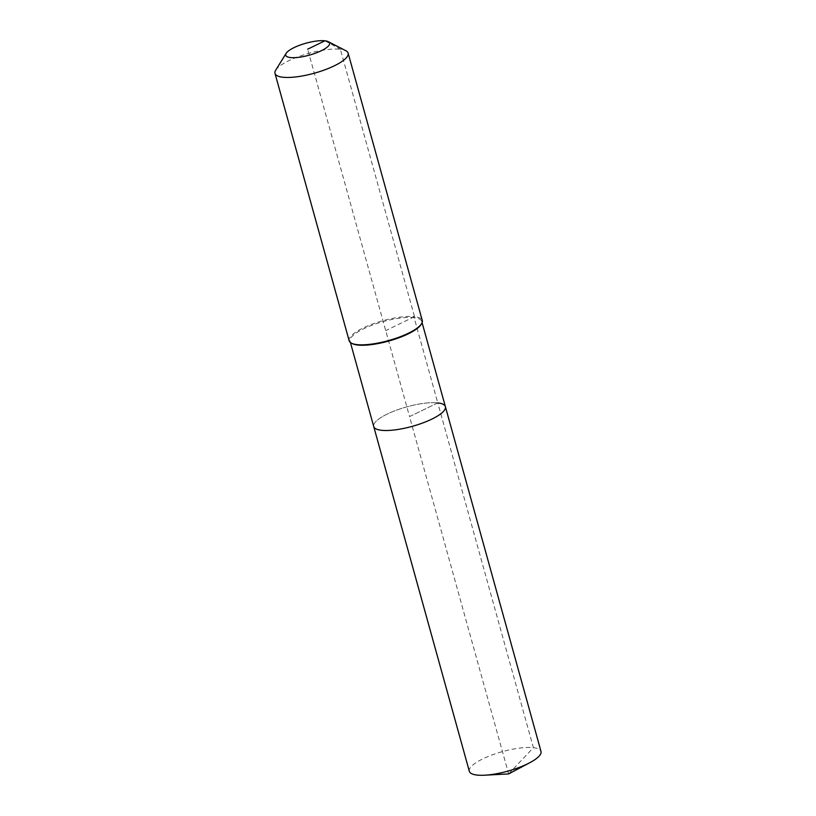 <?xml version="1.0" encoding="UTF-8"?>
<svg xmlns="http://www.w3.org/2000/svg" width="816" height="816" viewBox="0 0 816 816"><rect width="100%" height="100%" fill="white"/><g stroke="black" fill="none" stroke-linecap="round" stroke-linejoin="round"><path stroke-width="0.61" stroke-dasharray="4.08 3.06" d="M469.333 771.304A37.179 10.129 164.5 0 1 492.13 754.933A37.179 10.129 164.5 0 1 533.399 747.68A37.179 10.129 164.5 0 1 540.998 751.424M352.308 343.628A37.179 10.129 164.5 0 1 350.074 341.272A37.179 10.129 164.5 0 1 372.871 324.901A37.179 10.129 164.5 0 1 414.14 317.648L437.784 402.9A37.179 10.129 164.5 0 0 396.515 410.152A37.179 10.129 164.5 0 0 373.718 426.523A37.179 10.129 164.5 0 1 396.515 410.152A37.179 10.129 164.5 0 1 437.784 402.9A37.179 10.129 164.5 0 1 445.383 406.654M349.156 340.772A37.944 10.333 164.5 0 1 372.412 324.064A37.944 10.333 164.5 0 1 414.518 316.659L414.14 317.648A37.179 10.129 164.5 0 1 421.739 321.402A37.179 10.129 164.5 0 1 421.046 324.564M275.716 70.166A37.944 10.333 164.5 0 1 303.287 54.958A37.944 10.333 164.5 0 1 340.374 49.286L414.518 316.659A37.944 10.333 164.5 0 1 422.28 320.494M324.941 40.8L340.374 49.286A37.944 10.333 164.5 0 1 345.851 50.714M508.643 773.915L533.399 747.68L437.784 402.9L409.55 416.588L508.643 773.915M437.784 402.9L409.55 416.588L307.663 49.184M414.518 316.659L385.713 330.633M421.739 321.402L422.096 322.677M350.074 341.272L350.431 342.547"/><path stroke-width="1.22" d="M437.784 402.9A37.179 10.129 164.5 0 1 445.383 406.654L540.998 751.424A37.179 10.129 164.5 0 1 529.808 762.705A37.179 10.129 164.5 0 1 484.735 775.2A37.179 10.129 164.5 0 1 476.932 775.057A37.179 10.129 164.5 0 1 469.333 771.304L373.718 426.523A37.179 10.129 164.5 0 0 381.317 430.277A37.179 10.129 164.5 0 1 373.718 426.523L350.431 342.547M445.383 406.654A37.179 10.129 164.5 0 1 422.586 423.025A37.179 10.129 164.5 0 1 381.317 430.277A37.179 10.129 164.5 0 0 422.586 423.025A37.179 10.129 164.5 0 0 445.383 406.654L422.096 322.677M328.236 41.657L345.851 50.714A37.944 10.333 164.5 0 1 348.126 53.111L422.28 320.494A37.944 10.333 164.5 0 1 421.566 323.728L421.046 324.564A37.179 10.129 164.5 0 1 394.026 339.466A37.179 10.129 164.5 0 1 357.673 345.025A37.179 10.129 164.5 0 1 352.308 343.628L351.431 343.169A37.944 10.333 164.5 0 1 349.156 340.772L275.002 73.389A37.944 10.333 164.5 0 1 275.716 70.166L286.151 53.326A22.766 6.202 164.5 0 1 302.695 44.197A22.766 6.202 164.5 0 1 324.941 40.8A22.766 6.202 164.5 0 1 328.236 41.657A22.766 6.202 164.5 0 1 318.495 52A22.766 6.202 164.5 0 1 290.374 57.559A22.766 6.202 164.5 0 1 286.151 53.326M421.566 323.728A37.944 10.333 164.5 0 1 393.995 338.936A37.944 10.333 164.5 0 1 356.908 344.597A37.944 10.333 164.5 0 1 351.431 343.169M348.126 53.111A37.944 10.333 164.5 0 1 324.86 69.819A37.944 10.333 164.5 0 1 282.754 77.224A37.944 10.333 164.5 0 1 275.002 73.389M307.663 49.184L324.941 40.8M484.735 775.2L508.643 773.915L529.808 762.705"/></g></svg>

